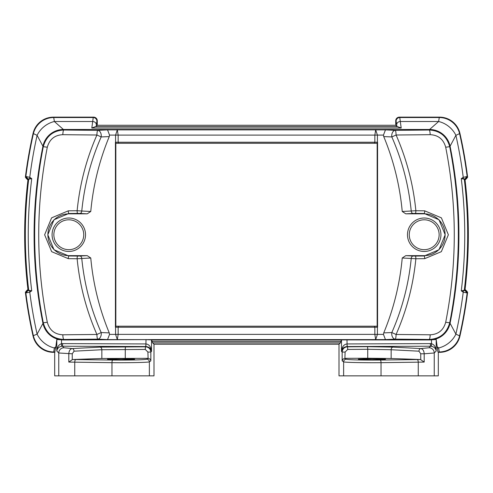 <?xml version="1.0" encoding="UTF-8"?>
<svg xmlns="http://www.w3.org/2000/svg" width="493" height="493" viewBox="0 0 493 493"><rect width="100%" height="100%" fill="white"/><g stroke="black" fill="none" stroke-linecap="round" stroke-linejoin="round"><path stroke-width="0.74" d="M371.938 358.701L385.495 359.169C386.161 359.779 357.708 359.779 358.374 359.169L371.938 358.701M121.062 358.701L134.626 359.169C135.292 359.779 106.839 359.779 107.505 359.169L121.062 358.701M52.079 234.742A16.725 16.725 0 0 1 77.161 220.254A16.725 16.725 0 0 1 77.161 249.224A16.725 16.725 0 0 1 52.079 234.742M407.477 234.742A16.725 16.725 0 0 1 432.564 220.254A16.725 16.725 0 0 1 432.564 249.224A16.725 16.725 0 0 1 407.477 234.742M367.328 346.678L347.362 346.832C344.206 347.152 342.475 348.896 342.16 352.07L342.16 360.87L343.627 361.844L343.627 375.857L434.247 375.857L434.247 352.982A5.226 5.213 45 0 0 429.027 347.762L420.806 348.576L393.001 347.121L367.328 346.678A2.613 0.407 89.5 0 1 367.735 349.29L391.152 349.728A2.613 1.849 -87 0 1 393.001 347.121M343.627 375.857L339.005 375.857L339.005 344.225L340.343 342.888L341.483 339.887L429.569 339.96L436.182 339.511L437.926 351.953L439.553 352.335L438.308 352.335L438.308 375.857L434.247 375.857M55.845 346.653L56.818 339.511L63.431 339.96L63.843 339.461C53.108 338.888 46.256 333.336 43.292 322.798L47.303 322.256C35.866 263.884 35.866 205.538 47.303 147.222L43.292 146.68C31.78 205.359 31.78 264.063 43.292 322.798L37.104 334.137L33.364 335.659A20.903 20.86 38.7 0 0 53.731 351.953L54.372 347.966L55.845 346.653L54.692 352.335L54.692 375.857L153.995 375.857L153.995 344.225L339.005 344.225M346.234 359.237A2.613 2.607 -56.3 0 0 343.627 361.844C344.034 362.423 363.92 362.86 381.034 362.669L424.196 362.084L420.461 359.526L380.245 360.056C361.314 360.167 349.975 359.89 346.234 359.237L344.903 358.343L345.1 352.07L347.701 349.438L367.735 349.29L367.735 358.232L345.1 358.343M420.461 359.526L391.152 358.497L367.735 358.232M147.9 352.07L150.84 352.07C150.525 348.896 148.794 347.152 145.638 346.832L99.999 347.121L72.194 348.576A2.613 1.849 87 0 1 74.042 351.189L101.848 349.728L145.299 349.438L147.9 352.07L148.097 358.343L146.766 359.237C143.025 359.89 131.686 360.167 112.755 360.056L72.539 359.526L68.804 362.084L111.966 362.669C129.08 362.86 148.966 362.423 149.373 361.844L150.84 360.87L150.648 360.038L149.755 358.898L148.097 358.343M147.9 358.343L101.848 358.497L72.539 359.526M145.873 346.554L145.91 346.554C149.096 346.856 150.963 348.465 151.517 351.386C151.043 346.887 149.213 344.41 146.039 343.948L62.691 343.609L62.426 346.215L145.873 346.554L146.014 339.628L151.517 339.887L152.657 342.888L153.995 344.225M62.691 343.609A7.98 7.937 -92.5 0 0 61.508 343.689L61.637 346.271A5.472 5.386 96.2 0 1 62.426 346.215L63.973 347.762A5.226 5.213 -45 0 0 58.753 352.982L72.255 353.789L74.042 351.189M61.508 339.887L61.508 343.689C58.741 344.601 57.176 347.054 56.818 351.041C57.25 348.452 58.852 346.862 61.637 346.271M429.027 347.762L430.574 346.215L430.309 343.609L346.961 343.948C343.787 344.41 341.957 346.887 341.483 351.386C342.037 348.465 343.904 346.856 347.09 346.554L430.574 346.215A5.472 5.386 -96.2 0 1 431.363 346.271L431.492 343.689A7.98 7.937 92.5 0 0 430.309 343.609M431.363 346.271C434.148 346.862 435.75 348.452 436.182 351.041C435.824 347.054 434.259 344.601 431.492 343.689L431.492 339.887M63.431 339.96L146.014 339.628M63.973 347.762L72.194 348.576C70.166 348.97 69.038 350.708 68.804 353.789L68.804 362.084M145.299 349.438A2.613 0.339 -89.6 0 1 145.638 346.832L146.039 343.948M346.961 343.948L347.362 346.832A2.613 0.339 89.6 0 1 347.701 349.438M391.152 358.497L391.152 349.728L418.958 351.189A2.613 1.849 -87 0 1 420.806 348.576C422.834 348.97 423.962 350.708 424.196 353.789L434.247 352.982L436.182 351.041L436.182 339.511M341.483 339.887L341.483 351.386L342.16 352.07L345.1 352.07M418.958 351.189L420.745 353.789L424.196 353.789L424.196 362.084M342.16 360.87L343.017 359.089L344.903 358.343M54.692 352.335L53.423 352.335A20.903 20.903 0 0 1 37.092 344.447M33.056 336.035A459.926 459.926 0 0 1 25.371 292.238L25.809 292.626A26.074 1.263 -0.5 0 0 26.295 292.799A2.089 2.046 -75.8 0 1 28.329 290.457A23.978 1.257 180 0 1 27.879 290.278A2.089 2.083 131.4 0 0 25.809 292.626A459.544 459.544 0 0 0 33.364 335.659L33.056 336.035A20.903 20.903 0 0 0 33.062 336.06C36.063 346.203 42.854 351.626 53.423 352.335L55.074 351.953M27.879 290.278L27.442 289.89L25.371 292.238L27.953 289.601A457.042 457.042 0 0 1 27.953 179.883L28.717 179.206L31.731 178.639L29.765 177.289A2.089 1.732 118.3 0 0 29.9 178.688L31.731 178.639C27.084 216.02 27.084 253.42 31.731 290.845L29.9 290.796A2.089 1.732 61.7 0 0 29.765 292.195L31.731 290.845L28.717 290.272L27.953 289.601M27.953 179.883L25.371 177.24L27.442 179.588L27.879 179.206A23.978 1.257 -0 0 1 28.329 179.027A2.089 2.046 -104.2 0 1 26.295 176.679A26.067 1.263 -179.5 0 0 25.809 176.858L25.371 177.24A459.926 459.926 0 0 1 33.056 133.449L37.104 135.341L42.934 146.23A20.903 20.86 -39.3 0 1 63.4 129.48L54.372 121.512L53.731 117.531L93.232 117.531L91.809 128.038L96.166 126.368L96.887 121.179A3.661 3.648 -135 0 0 93.232 117.531L93.621 117.143L53.447 117.143L93.621 117.143A3.667 3.661 -45 0 1 97.275 120.797L97.275 125.259L96.166 126.368M395.725 125.259L396.834 126.368L401.191 128.038L399.768 117.531L399.379 117.143A3.667 3.661 -135 0 0 395.725 120.797L395.725 125.259L97.275 125.259M399.379 117.143L439.577 117.143A20.903 20.903 0 0 1 455.908 125.037M466.705 176.679L463.235 177.289L461.269 178.639L463.1 178.688A2.089 1.732 -118.3 0 0 463.235 177.289A455.557 455.557 0 0 0 455.896 135.341L459.944 133.449A459.926 459.926 0 0 1 467.629 177.24L467.191 176.858A26.074 1.263 179.5 0 0 466.705 176.679A2.089 2.046 104.2 0 1 464.671 179.027A23.978 1.257 0 0 1 465.121 179.206A2.089 2.083 -48.6 0 0 467.191 176.858A459.544 459.544 0 0 0 459.636 133.819A20.903 20.86 -141.3 0 0 439.269 117.531L438.628 121.512L429.6 129.48A20.903 20.86 39.3 0 1 450.066 146.23L455.896 135.341A20.903 16.269 -141.3 0 0 438.628 121.512L400.328 121.512A3.661 3.094 -4.8 0 0 396.68 124.606L396.834 126.368M465.121 179.206L465.558 179.588L467.629 177.24L465.047 179.883A457.042 457.042 0 0 1 465.047 289.601L464.283 290.272L461.269 290.845L463.235 292.195A2.089 1.732 -61.7 0 0 463.1 290.796L461.269 290.845C465.916 253.457 465.916 216.057 461.269 178.639L464.283 179.206L465.047 179.883M465.047 289.601L467.629 292.238L465.558 289.89L465.121 290.278A23.978 1.257 180 0 1 464.671 290.457A2.089 2.046 75.8 0 1 466.705 292.799A26.067 1.263 0.5 0 0 467.191 292.626L467.629 292.238A459.926 459.926 0 0 1 459.944 336.035L455.896 334.137L450.066 323.254A20.903 20.86 140.7 0 1 434.647 339.369A21.082 21.033 -39.3 0 1 432.977 339.714M437.155 346.653L438.628 347.966L439.269 351.953A20.903 20.86 -38.7 0 0 459.636 335.659A459.544 459.544 0 0 0 467.191 292.626A2.089 2.083 -131.4 0 0 465.121 290.278M448.556 350.295A20.903 20.903 0 0 1 439.577 352.335L439.553 352.335M377.003 326.206L377.57 327.247L115.43 327.247L115.837 326.206L377.003 326.206L377.416 327.247L377.416 334.371L374.846 334.371L375.678 339.603L377.416 334.371L118.154 334.371L118.154 327.247L118.554 326.206M115.997 326.206L115.584 327.247L115.584 334.371L118.154 334.371L115.584 334.383L117.322 339.603L118.154 334.371M377.57 142.231L377.003 143.278L377.57 142.231L377.57 327.247M377.163 326.206L377.163 143.278M115.997 143.278L115.43 142.231L377.416 142.231L377.416 135.113L374.846 135.113L374.846 142.231L374.446 143.278L115.997 143.278L115.584 142.231L115.584 135.094L118.154 135.107L117.322 129.875L115.584 135.094L109.538 135.094L109.261 136.592A256.095 256.095 0 0 0 90.767 211.485L87.218 213.833L68.798 213.833A20.903 20.903 0 0 0 47.895 234.742A20.903 20.903 0 0 0 68.798 255.645L87.218 255.645L90.767 257.999A256.095 256.095 0 0 0 109.261 332.886L109.538 334.383L115.584 334.383M377.003 143.278L374.446 143.278M115.837 143.278L115.837 326.206M115.43 327.247L115.43 142.231M377.416 135.113L374.846 135.107L375.678 129.875L107.542 129.875L109.538 135.094M383.462 135.094L377.416 135.094L375.678 129.875L385.458 129.875L383.462 135.094L383.739 136.592A3832.175 401.302 176.9 0 1 391.824 136.931A5.226 3.519 -87.3 0 1 395.257 130.343A5.226 0.838 89.5 0 1 396.089 135.008A929.058 48.622 0 0 0 430.179 134.681C438.295 135.088 443.466 139.266 445.697 147.222L449.708 146.68C446.744 136.142 439.892 130.59 429.156 130.016A5.226 1.029 89.4 0 1 430.179 134.681M109.538 334.383L107.542 339.603L385.458 339.603L383.462 334.383L383.739 332.886A256.095 256.095 0 0 0 402.233 257.999L405.782 255.645L424.202 255.645A20.903 20.903 0 0 0 445.105 234.742A20.903 20.903 0 0 0 424.202 213.833L405.782 213.833L402.233 211.485A256.095 256.095 0 0 0 383.739 136.592M118.554 143.278L118.154 142.231L118.154 135.107L374.846 135.113M445.697 147.222C457.134 205.593 457.134 263.94 445.697 322.256C443.466 330.211 438.295 334.39 430.179 334.796A929.058 48.622 180 0 0 396.089 334.476A5.226 0.838 90.5 0 1 395.257 339.141A5.226 3.519 -92.7 0 1 391.824 332.547A3832.175 401.302 3.1 0 1 383.739 332.886M445.697 322.256L449.708 322.798C461.22 264.119 461.22 205.415 449.708 146.68L450.066 146.23A447.589 447.589 0 0 1 450.066 323.254L449.708 322.798C446.744 333.336 439.892 338.888 429.156 339.461L429.569 339.96M430.179 334.796A5.226 1.029 90.6 0 1 429.156 339.461A923.894 48.351 0 0 0 395.257 339.141A3812.394 199.523 180 0 1 390.924 339.344A3610.177 188.942 -0 0 1 385.458 339.603M405.782 213.833L413.072 213.451A2.613 1.849 87 0 1 411.23 211.01C408.685 185.3 402.214 160.607 391.824 136.937L396.089 135.008C406.694 159.214 413.288 184.456 415.87 210.739L402.233 211.485M424.202 213.833L424.202 213.5L439.01 219.755L445.191 234.773L438.973 249.76L424.202 255.978A937.828 49.084 180 0 1 415.402 256.064A2.613 0.468 89.5 0 1 415.87 258.745C413.27 285.102 406.676 310.344 396.082 334.47L391.824 332.547C402.196 308.951 408.666 284.258 411.23 258.474L415.87 258.745A940.441 49.22 0 0 0 424.695 258.659L441.34 251.67L448.365 234.779L441.389 217.851L424.695 210.825A940.441 49.22 180 0 0 415.87 210.739A2.613 0.468 90.5 0 1 415.402 213.414A937.828 49.084 0 0 1 424.202 213.5A2.613 0.493 -89.4 0 0 424.695 210.825M402.233 257.999L411.23 258.474A2.613 1.849 93 0 1 413.072 256.027L405.782 255.645M47.303 147.222C49.534 139.272 54.705 135.088 62.821 134.681A929.058 48.622 0 0 0 96.911 135.008A5.226 0.838 -89.5 0 1 97.743 130.343A5.226 3.519 87.3 0 1 101.176 136.931A3832.175 401.302 -176.9 0 1 109.261 136.592M109.261 332.886A3832.175 401.302 -3.1 0 1 101.176 332.547A5.226 3.519 92.7 0 1 97.743 339.141A923.894 48.351 0 0 0 63.843 339.461A5.226 1.029 -90.6 0 1 62.821 334.796C54.705 334.39 49.534 330.211 47.303 322.256M62.821 134.681A5.226 1.029 -89.4 0 1 63.843 130.016C53.108 130.596 46.256 136.148 43.292 146.68L42.934 146.23A447.589 447.589 0 0 0 42.934 323.254A20.903 20.86 -140.7 0 0 60.023 339.714M107.542 339.603A3610.325 188.948 0 0 1 102.076 339.344A3812.375 199.523 180 0 1 97.743 339.141A5.226 0.838 -90.5 0 1 96.911 334.476A929.058 48.622 180 0 0 62.821 334.796M87.218 255.645L79.928 256.027A2.613 1.849 -93 0 1 81.77 258.474C84.315 284.178 90.786 308.871 101.176 332.547L96.911 334.476C86.306 310.263 79.712 285.022 77.13 258.745L90.767 257.999M96.911 135.008L101.176 136.931C90.804 160.533 84.334 185.22 81.77 211.01L77.13 210.739A940.441 49.22 180 0 0 68.305 210.825L51.611 217.851L44.635 234.779L51.66 251.67L68.305 258.659A940.441 49.22 0 0 0 77.13 258.745A2.613 0.468 -89.5 0 1 77.598 256.064A937.828 49.084 180 0 1 68.798 255.978L54.027 249.76L47.809 234.773L53.99 219.755L68.798 213.5A937.828 49.084 0 0 1 77.598 213.414A2.613 0.468 -90.5 0 1 77.13 210.739C79.73 184.376 86.324 159.134 96.918 135.008M90.767 211.485L81.77 211.01A2.613 1.849 -87 0 1 79.928 213.451L87.218 213.833M68.305 210.825A2.613 0.493 89.4 0 0 68.798 213.5L68.798 213.833M68.305 258.659A2.613 0.493 -89.4 0 1 68.798 255.978L68.798 255.645M424.202 255.645L424.202 255.978A2.613 0.493 89.4 0 1 424.695 258.659M463.1 178.688L464.498 178.922L465.306 179.588M437.266 347.966L438.628 347.966A20.903 16.269 141.3 0 0 455.896 334.137A455.557 455.557 0 0 0 463.235 292.195L466.705 292.799M465.306 289.89L464.498 290.562L463.1 290.796M26.295 292.799L29.765 292.195A455.557 455.557 0 0 0 37.104 334.137A20.903 16.269 -141.3 0 0 54.372 347.966L55.734 347.966M29.9 290.796L28.502 290.562L27.694 289.89M96.32 124.606A3.661 3.094 4.8 0 0 92.672 121.512L54.372 121.512A20.903 16.269 -38.7 0 0 37.104 135.341A455.557 455.557 0 0 0 29.765 177.289L26.295 176.679M27.694 179.588L28.502 178.922L29.9 178.688M33.056 133.449A20.903 20.903 0 0 1 33.062 133.424C36.081 123.268 42.873 117.839 53.423 117.143L53.447 117.143M437.926 351.953L439.577 352.335C450.127 351.638 456.919 346.215 459.938 336.06A20.903 20.903 0 0 1 448.642 350.252M455.97 125.111A20.903 20.903 0 0 1 459.938 133.424C456.937 123.281 450.146 117.852 439.577 117.143L439.269 117.531L399.768 117.531A3.661 3.648 135 0 0 396.113 121.179L396.68 124.606M27.879 179.206A2.089 2.083 48.6 0 1 25.809 176.858A459.544 459.544 0 0 1 33.364 133.819A20.903 20.86 -38.7 0 1 53.731 117.531L53.423 117.143A20.903 20.903 0 0 0 44.444 119.183M33.062 133.424A20.903 20.903 0 0 1 44.358 119.226M37.03 344.367A20.903 20.903 0 0 1 33.062 336.06M68.798 249.68A14.944 14.944 0 0 1 55.863 227.267A14.944 14.944 0 0 1 81.739 227.267A14.944 14.944 0 0 1 68.798 249.68M424.202 219.798A14.944 14.944 0 0 1 437.137 242.211A14.944 14.944 0 0 1 411.261 242.211A14.944 14.944 0 0 1 424.202 219.798M150.84 360.87L150.84 352.07L151.517 351.386L151.517 339.887M346.986 339.628L347.127 346.554M56.818 339.511L56.818 351.041L58.753 352.982L58.753 375.857M149.373 375.857L149.373 361.844A2.613 2.607 -123.7 0 0 146.766 359.237M74.745 375.857L74.745 362.195A2.613 1.011 -89.2 0 1 75.756 359.582M101.848 358.497L101.848 349.728A2.613 1.849 -93 0 0 99.999 347.121M125.265 358.232L125.265 349.29A2.613 0.407 -89.5 0 1 125.672 346.678M72.255 359.563L72.255 353.789M111.966 375.857L111.966 362.669A2.613 0.789 -89.4 0 1 112.755 360.056M417.244 359.582A2.613 1.011 89.2 0 1 418.255 362.195L418.255 375.857M420.745 353.789L420.745 359.563M381.034 375.857L381.034 362.669A2.613 0.789 -90.6 0 0 380.245 360.056M152.146 341.446L340.854 341.446M152.657 342.888L340.343 342.888M341.366 339.997L151.634 339.997M374.446 326.206L374.846 327.247L374.846 334.371M383.462 334.383L377.416 334.383M118.154 135.113L115.584 135.113M107.542 129.875A3610.177 188.942 180 0 0 102.076 130.134A3812.394 199.523 -0 0 0 97.743 130.343A923.894 48.351 180 0 1 63.843 130.016L63.4 129.48L429.6 129.48L429.156 130.016A923.894 48.351 180 0 1 395.257 130.343A3812.375 199.523 0 0 0 390.924 130.134A3610.325 188.948 180 0 0 385.458 129.875M77.598 213.414L79.928 213.451M79.928 256.027L77.598 256.064M413.072 213.451L415.402 213.414M415.402 256.064L413.072 256.027M466.131 176.611A2.089 2.003 92.1 0 1 464.498 178.922L464.283 179.206C468.806 216.248 468.806 253.273 464.283 290.272L464.498 290.562A2.089 2.003 87.9 0 1 466.131 292.873M26.869 292.873A2.089 2.003 -87.9 0 1 28.502 290.562L28.717 290.272C24.194 253.236 24.194 216.211 28.717 179.206L28.502 178.922A2.089 2.003 -92.1 0 1 26.869 176.611M96.887 121.179L97.275 120.797M401.191 128.038L91.809 128.038M395.725 120.797L396.113 121.179M397.518 126.596L95.482 126.596"/></g></svg>
